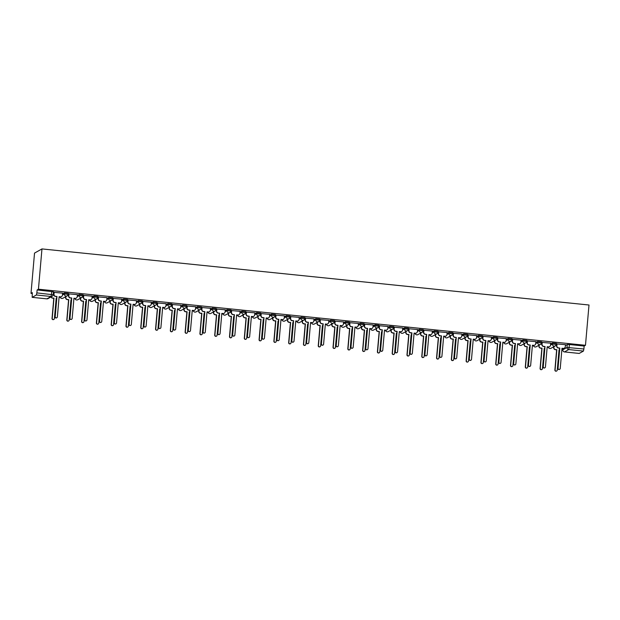 <?xml version="1.0" encoding="UTF-8"?>
<svg xmlns="http://www.w3.org/2000/svg" width="620" height="620" viewBox="0 0 620 620"><rect width="100%" height="100%" fill="white"/><g stroke="black" fill="none" stroke-linecap="round" stroke-linejoin="round"><path stroke-width="0.93" d="M68.208 293.33L64.418 292.942L64.325 293.996L68.115 294.384A1.93 1.899 -119.3 0 1 66.053 296.096A1.93 1.899 60.7 0 1 64.325 293.996L62.442 295.043M82.995 294.849L79.205 294.461L79.112 295.507L82.902 295.895A1.93 1.899 -119.3 0 1 80.84 297.615A1.93 1.899 60.7 0 1 79.112 295.507L77.237 296.562M97.79 296.368L93.992 295.972L93.899 297.026L97.697 297.414A1.93 1.899 -119.3 0 1 95.635 299.127A1.93 1.899 60.7 0 1 93.899 297.026L92.023 298.081M112.576 297.879L108.787 297.492L108.694 298.546L112.483 298.933A1.93 1.899 -119.3 0 1 110.422 300.646A1.93 1.899 60.7 0 1 108.694 298.546L106.811 299.592M119.303 302.994A1.93 1.899 60.7 0 0 122.109 304.296L126.317 301.932A1.93 1.93 0 0 0 127.294 300.421L127.387 299.375L123.574 299.01L123.481 300.057L127.27 300.444A1.93 1.899 -119.3 0 1 125.209 302.165A1.93 1.899 60.7 0 1 123.481 300.057L121.605 301.111M142.158 300.917L138.361 300.522L138.275 301.576L142.065 301.963A1.93 1.899 -119.3 0 1 140.004 303.676A1.93 1.899 60.7 0 1 138.275 301.576L136.392 302.63M156.945 302.428L153.156 302.041L153.062 303.095L156.852 303.482A1.93 1.899 -119.3 0 1 154.791 305.195A1.93 1.899 60.7 0 1 153.062 303.095L151.179 304.149M171.732 303.947L167.942 303.56L167.85 304.606L171.647 304.994A1.93 1.899 -119.3 0 1 169.578 306.714A1.93 1.899 60.7 0 1 167.85 304.606L165.974 305.66M186.527 305.466L182.73 305.071L182.644 306.125L186.434 306.512A1.93 1.899 -119.3 0 1 184.373 308.225A1.93 1.899 60.7 0 1 182.644 306.125L180.761 307.179M201.314 306.978L197.524 306.59L197.431 307.644L201.221 308.031A1.93 1.899 -119.3 0 1 199.16 309.744A1.93 1.899 60.7 0 1 197.431 307.644L195.556 308.698M216.109 308.497L212.311 308.109L212.218 309.155L216.016 309.543A1.93 1.899 -119.3 0 1 213.947 311.263A1.93 1.899 60.7 0 1 212.218 309.155L210.343 310.209M216.868 308.907L216.69 310.922A1.93 1.899 60.7 0 0 218.418 313.03L219.651 313.154L217.883 333.351A1.108 1.093 60.7 0 0 219.519 334.428A1.108 1.093 60.7 0 0 220.061 333.568L221.828 313.379L223.06 313.503A1.93 1.899 60.7 0 0 224.169 313.278L223.983 313.387A1.93 1.899 -119.3 0 1 222.867 313.612A1.93 1.899 60.7 0 0 225.641 314.913L229.85 312.55A1.93 1.93 0 0 0 230.826 311.038L230.919 309.985L227.106 309.62L227.013 310.674L230.803 311.062A1.93 1.899 -119.3 0 1 228.741 312.774A1.93 1.899 60.7 0 1 227.013 310.674L225.13 311.728M245.683 311.527L241.893 311.139L241.8 312.193L245.59 312.581A1.93 1.899 -119.3 0 1 243.528 314.294A1.93 1.899 60.7 0 1 241.8 312.193L239.924 313.247M260.478 313.046L256.68 312.658L256.587 313.704L260.385 314.1A1.93 1.899 -119.3 0 1 258.323 315.812A1.93 1.899 60.7 0 1 256.587 313.704L254.712 314.759M275.264 314.565L271.475 314.177L271.382 315.224L275.172 315.611A1.93 1.899 -119.3 0 1 273.11 317.324A1.93 1.899 60.7 0 1 271.382 315.224L269.499 316.278M290.051 316.076L286.262 315.688L286.169 316.743L289.966 317.13A1.93 1.899 -119.3 0 1 287.897 318.843A1.93 1.899 60.7 0 1 286.169 316.743L284.293 317.797M304.846 317.595L301.049 317.208L300.964 318.254L304.753 318.649A1.93 1.899 -119.3 0 1 302.692 320.362A1.93 1.899 60.7 0 1 300.964 318.254L299.08 319.308M319.633 319.114L315.844 318.726L315.751 319.773L319.54 320.16A1.93 1.899 -119.3 0 1 317.479 321.881A1.93 1.899 60.7 0 1 315.751 319.773L313.875 320.827M334.42 320.625L330.631 320.238L330.538 321.292L334.335 321.679A1.93 1.899 -119.3 0 1 332.266 323.392A1.93 1.899 60.7 0 1 330.538 321.292L328.662 322.346M349.215 322.144L345.425 321.757L345.332 322.803L349.122 323.198A1.93 1.899 -119.3 0 1 347.06 324.911A1.93 1.899 60.7 0 1 345.332 322.803L343.449 323.857M364.002 323.663L360.212 323.276L360.119 324.322L363.909 324.71A1.93 1.899 -119.3 0 1 361.847 326.43A1.93 1.899 60.7 0 1 360.119 324.322L358.244 325.376M378.797 325.175L374.999 324.787L374.906 325.841L378.704 326.228A1.93 1.899 -119.3 0 1 376.642 327.941A1.93 1.899 60.7 0 1 374.906 325.841L373.031 326.895M393.584 326.694L389.794 326.306L389.701 327.352L393.491 327.748A1.93 1.899 -119.3 0 1 391.429 329.46A1.93 1.899 60.7 0 1 389.701 327.352L387.818 328.406M408.371 328.213L404.581 327.825L404.488 328.871L408.278 329.259A1.93 1.899 -119.3 0 1 406.216 330.979A1.93 1.899 60.7 0 1 404.488 328.871L402.613 329.925M423.166 329.724L419.368 329.336L419.283 330.39L423.072 330.778A1.93 1.899 -119.3 0 1 421.011 332.49A1.93 1.899 60.7 0 1 419.283 330.39L417.4 331.444M437.953 331.243L434.163 330.855L434.07 331.901L437.86 332.297A1.93 1.899 -119.3 0 1 435.798 334.01A1.93 1.899 60.7 0 1 434.07 331.901L432.186 332.956M444.68 336.358A1.93 1.899 60.7 0 0 447.485 337.66L451.693 335.296A1.93 1.93 0 0 0 452.678 333.785L452.763 332.731L448.95 332.374L448.857 333.421L452.654 333.808A1.93 1.899 -119.3 0 1 450.585 335.529A1.93 1.899 60.7 0 1 448.857 333.421L446.981 334.474M467.534 334.273L463.737 333.885L463.651 334.94L467.441 335.327A1.93 1.899 -119.3 0 1 465.38 337.04A1.93 1.899 60.7 0 1 463.651 334.94L461.768 335.994M482.321 335.792L478.532 335.404L478.439 336.451L482.228 336.846A1.93 1.899 -119.3 0 1 480.167 338.559A1.93 1.899 60.7 0 1 478.439 336.451L476.563 337.505M497.116 337.311L493.318 336.923L493.225 337.97L497.023 338.357A1.93 1.899 -119.3 0 1 494.954 340.078A1.93 1.899 60.7 0 1 493.225 337.97L491.35 339.024M511.903 338.822L508.113 338.435L508.02 339.489L511.81 339.876A1.93 1.899 -119.3 0 1 509.749 341.589A1.93 1.899 60.7 0 1 508.02 339.489L506.137 340.543M526.69 340.341L522.9 339.954L522.807 341L526.597 341.395A1.93 1.899 -119.3 0 1 524.536 343.108A1.93 1.899 60.7 0 1 522.807 341L520.932 342.054M541.485 341.86L537.687 341.473L537.594 342.519L541.392 342.906A1.93 1.899 -119.3 0 1 539.33 344.627A1.93 1.899 60.7 0 1 537.594 342.519L535.719 343.573M556.272 343.372L552.482 342.984L552.389 344.038L556.179 344.425A1.93 1.899 -119.3 0 1 554.117 346.138A1.93 1.899 60.7 0 1 552.389 344.038L550.506 345.092M562.913 348.479L562.797 349.82L567.013 347.464L583.9 348.998L584.156 346.038L585.474 345.301L38.44 289.207L41.966 248.922L34.526 253.092L31 293.376L32.24 293.508M585.474 345.301L589 305.009L41.966 248.922M31 293.376L32.318 292.64L32.163 297.352L36.402 294.981L36.867 292.904L53.157 294.771A1.93 1.899 60.7 0 1 52.204 296.259A1.93 1.93 0 0 0 53.181 294.748L53.413 291.819M38.44 289.207L37.123 289.951L36.867 292.904M565.394 345.557L567.269 344.503L567.013 347.464A1.93 1.899 -119.3 0 0 568.741 349.564L564.525 351.928L579.227 353.431L583.436 351.075L568.741 349.564L569.462 344.534L567.269 344.503M583.9 348.998L583.436 351.075M565.463 344.697L556.837 343.914M550.676 343.178L542.05 342.403M535.889 341.667L527.256 340.884M521.095 340.147L512.469 339.365M506.308 338.629L497.674 337.853M491.513 337.117L482.887 336.335M476.726 335.598L468.1 334.815M461.939 334.079L453.305 333.304M447.144 332.568L438.518 331.785M432.357 331.049L423.731 330.266M417.57 329.53L408.936 328.755M402.775 328.019L394.149 327.236M387.988 326.5L379.355 325.717M373.201 324.981L364.568 324.206M358.406 323.469L349.781 322.687M343.62 321.951L334.986 321.168M328.825 320.431L320.199 319.656M314.038 318.92L305.412 318.137M299.251 317.401L290.617 316.619M284.456 315.882L275.83 315.107M269.669 314.371L261.043 313.588M254.882 312.852L246.249 312.069M240.087 311.333L231.462 310.558M225.3 309.814L216.667 309.039M210.506 308.303L201.88 307.52M195.719 306.784L187.093 306.001M180.931 305.265L172.298 304.49M166.137 303.754L157.511 302.971M151.35 302.235L142.724 301.452M136.563 300.716L127.929 299.94M121.768 299.204L113.142 298.422M106.981 297.685L98.348 296.903M92.194 296.166L83.56 295.391M77.399 294.655L68.773 293.872M62.612 293.136L53.979 292.353M62.535 293.996L64.418 292.942M77.322 295.515L79.205 294.461M92.117 297.026L93.992 295.972M106.904 298.546L108.787 297.492M121.698 300.065L123.574 299.01M136.485 301.576L138.361 300.522M151.272 303.095L153.156 302.041M166.067 304.614L167.942 303.56M180.854 306.125L182.73 305.071M195.641 307.644L197.524 306.59M210.436 309.163L212.311 308.109M225.223 310.674L227.106 309.62M240.017 312.193L241.893 311.139M254.804 313.712L256.68 312.658M269.591 315.224L271.475 314.177M284.386 316.743L286.262 315.688M299.173 318.262L301.049 317.208M313.96 319.773L315.844 318.726M328.755 321.292L330.631 320.238M343.542 322.811L345.425 321.757M358.329 324.322L360.212 323.276M373.124 325.841L374.999 324.787M387.911 327.36L389.794 326.306M402.706 328.871L404.581 327.825M417.493 330.39L419.368 329.336M432.279 331.909L434.163 330.855M447.074 333.421L448.95 332.374M461.861 334.94L463.737 333.885M476.648 336.459L478.532 335.404M491.443 337.978L493.318 336.923M506.23 339.489L508.113 338.435M521.025 341.008L522.9 339.954M535.812 342.527L537.687 341.473M550.599 344.038L552.482 342.984M556.675 345.728L555.621 345.619M37.123 289.951L53.436 291.788M584.156 346.038L569.462 344.534M541.888 344.209L540.834 344.1M527.101 342.69L526.039 342.581M512.306 341.178L511.252 341.07M497.519 339.659L496.465 339.551M482.732 338.14L481.67 338.032M467.937 336.629L466.883 336.521M453.15 335.11L452.096 335.002M438.363 333.591L437.302 333.483M423.568 332.08L422.514 331.971M408.782 330.561L407.72 330.452M393.987 329.042L392.933 328.933M379.2 327.531L378.146 327.422M364.413 326.012L363.351 325.903M349.618 324.493L348.564 324.384M334.831 322.981L333.777 322.873M320.044 321.462L318.982 321.354M305.249 319.943L304.195 319.835M290.462 318.432L289.401 318.324M275.668 316.913L274.613 316.804M260.88 315.394L259.827 315.286M246.094 313.883L245.032 313.774M231.299 312.364L230.245 312.255M216.512 310.845L215.458 310.736M201.725 309.334L200.663 309.225M186.93 307.815L185.876 307.706M172.143 306.296L171.089 306.187M157.356 304.784L156.294 304.676M142.561 303.265L141.507 303.157M127.774 301.746L126.713 301.638M112.98 300.235L111.925 300.127M98.193 298.716L97.139 298.608M83.406 297.197L82.344 297.089M68.611 295.686L67.557 295.577M53.824 294.167L53.235 294.105M557.031 343.79L556.853 345.805A1.93 1.899 60.7 0 0 558.581 347.905L559.62 348.146L558.388 348.014A1.93 1.899 -119.3 0 1 556.659 345.913L556.837 343.875M559.814 348.037L558.054 368.226A1.108 1.093 60.7 0 0 559.682 369.303A1.108 1.093 60.7 0 0 560.232 368.451L561.999 348.254L563.231 348.386A1.93 1.899 60.7 0 0 564.339 348.153L564.146 348.262A1.93 1.899 -119.3 0 1 563.038 348.494L561.984 348.386M559.682 369.303L559.488 369.412A1.108 1.093 -119.3 0 1 557.861 368.334L559.62 348.146M564.339 348.153A1.93 1.899 60.7 0 0 565.293 346.665L565.471 344.65M559.449 350.099L559.007 350.052M553.954 346.627L553.877 347.471A1.93 1.899 60.7 0 0 555.605 349.579L556.837 349.703L555.071 369.892A1.108 1.093 60.7 0 0 556.706 370.969A1.108 1.093 60.7 0 0 557.256 370.117L559.023 349.928L559.465 349.974M561.898 349.37A1.93 1.899 60.7 0 0 562.309 348.417M556.706 370.969L556.512 371.078A1.108 1.093 -119.3 0 1 554.885 370.001L556.644 349.812L555.412 349.688A1.93 1.899 -119.3 0 1 553.683 347.58L553.877 347.471M553.761 346.735L553.683 347.58M542.244 342.271L542.066 344.286A1.93 1.899 60.7 0 0 543.794 346.394L545.027 346.518L543.601 346.503A1.93 1.899 -119.3 0 1 541.872 344.394L542.05 342.356M545.027 346.518L543.26 366.707A1.108 1.093 60.7 0 0 544.895 367.792A1.108 1.093 60.7 0 0 545.437 366.931L547.204 346.743L548.437 346.867A1.93 1.899 60.7 0 0 549.553 346.642L549.359 346.751A1.93 1.899 -119.3 0 1 548.25 346.975L547.197 346.867M544.895 367.792L544.701 367.9A1.108 1.093 -119.3 0 1 543.066 366.815L544.833 346.627M549.553 346.642A1.93 1.899 60.7 0 0 550.506 345.154L550.676 343.139M527.45 340.752L527.279 342.767A1.93 1.899 60.7 0 0 529.007 344.875L530.24 344.999L528.814 344.983A1.93 1.899 -119.3 0 1 527.085 342.876L527.264 340.837M530.24 344.999L528.472 365.196A1.108 1.093 60.7 0 0 530.1 366.273A1.108 1.093 60.7 0 0 530.65 365.42L532.417 345.224L533.65 345.348A1.93 1.899 60.7 0 0 534.758 345.123L534.564 345.231A1.93 1.899 -119.3 0 1 533.456 345.456L532.409 345.348M530.1 366.273L529.906 366.381A1.108 1.093 -119.3 0 1 528.279 365.304L530.046 345.108M534.758 345.123A1.93 1.899 60.7 0 0 535.711 343.635L535.889 341.62M512.663 339.241L512.484 341.256A1.93 1.899 60.7 0 0 514.212 343.356L515.251 343.596L514.019 343.464A1.93 1.899 -119.3 0 1 512.29 341.364L512.469 339.326M515.445 343.488L513.678 363.676A1.108 1.093 60.7 0 0 515.313 364.754A1.108 1.093 60.7 0 0 515.863 363.901L517.63 343.705L518.863 343.837A1.93 1.899 60.7 0 0 519.971 343.604L519.777 343.713A1.93 1.899 -119.3 0 1 518.669 343.945L517.615 343.837M515.313 364.754L515.119 364.862A1.108 1.093 -119.3 0 1 513.484 363.785L515.251 343.596M519.971 343.604A1.93 1.899 60.7 0 0 520.924 342.116L521.102 340.101M544.662 348.579L544.221 348.533M539.168 345.108L539.09 345.952A1.93 1.899 60.7 0 0 540.818 348.06L542.05 348.184L540.284 368.381A1.108 1.093 60.7 0 0 541.919 369.458A1.108 1.093 60.7 0 0 542.461 368.606L544.228 348.409L544.67 348.456M547.111 347.851A1.93 1.899 60.7 0 0 547.522 346.898M541.919 369.458L541.725 369.567A1.108 1.093 -119.3 0 1 540.09 368.489L541.857 348.293L540.625 348.169A1.93 1.899 -119.3 0 1 538.896 346.061L539.09 345.952M538.974 345.216L538.896 346.061M529.875 347.068L529.433 347.022M524.373 343.589L524.303 344.441A1.93 1.899 60.7 0 0 526.031 346.541L527.264 346.665L525.496 366.862A1.108 1.093 60.7 0 0 527.124 367.939A1.108 1.093 60.7 0 0 527.674 367.087L529.441 346.89L529.883 346.937M532.324 346.34A1.93 1.899 60.7 0 0 532.727 345.387M527.124 367.939L526.93 368.048A1.108 1.093 -119.3 0 1 525.303 366.97L527.07 346.774L525.837 346.65A1.93 1.899 -119.3 0 1 524.109 344.55L524.303 344.441M524.179 343.697L524.109 344.55M515.081 345.549L514.639 345.503M509.586 342.077L509.508 342.922A1.93 1.899 60.7 0 0 511.236 345.03L512.469 345.154L510.702 365.343A1.108 1.093 60.7 0 0 512.337 366.42A1.108 1.093 60.7 0 0 512.887 365.567L514.654 345.379L515.096 345.425M517.529 344.821A1.93 1.899 60.7 0 0 517.94 343.868M512.337 366.42L512.143 366.529A1.108 1.093 -119.3 0 1 510.508 365.451L512.275 345.262L511.043 345.138A1.93 1.899 -119.3 0 1 509.314 343.031L509.508 342.922M509.392 342.186L509.314 343.031M497.875 337.722L497.697 339.737A1.93 1.899 60.7 0 0 499.425 341.845L500.658 341.969L499.232 341.953A1.93 1.899 -119.3 0 1 497.504 339.845L497.682 337.807M500.658 341.969L498.891 362.158A1.108 1.093 60.7 0 0 500.526 363.243A1.108 1.093 60.7 0 0 501.068 362.382L502.836 342.194L504.068 342.317A1.93 1.899 60.7 0 0 505.176 342.093L504.99 342.194A1.93 1.899 -119.3 0 1 503.874 342.426L502.828 342.317M500.526 363.243L500.332 363.351A1.108 1.093 -119.3 0 1 498.697 362.266L500.464 342.077M505.176 342.093A1.93 1.899 60.7 0 0 506.137 340.605L506.308 338.59M483.081 336.203L482.903 338.218A1.93 1.899 60.7 0 0 484.639 340.326L485.871 340.45L484.445 340.434A1.93 1.899 -119.3 0 1 482.716 338.326L482.895 336.288M485.871 340.45L484.104 360.646A1.108 1.093 60.7 0 0 485.731 361.724A1.108 1.093 60.7 0 0 486.282 360.871L488.049 340.675L489.281 340.798A1.93 1.899 60.7 0 0 490.389 340.574L490.195 340.682A1.93 1.899 -119.3 0 1 489.087 340.907L488.041 340.798M485.731 361.724L485.538 361.832A1.108 1.093 -119.3 0 1 483.91 360.755L485.677 340.558M490.389 340.574A1.93 1.899 60.7 0 0 491.342 339.086L491.521 337.071M500.293 344.03L499.852 343.984M494.791 340.558L494.721 341.403A1.93 1.899 60.7 0 0 496.45 343.511L497.682 343.635L495.915 363.832A1.108 1.093 60.7 0 0 497.55 364.909A1.108 1.093 60.7 0 0 498.093 364.056L499.86 343.86L500.301 343.906M502.743 343.302A1.93 1.899 60.7 0 0 503.146 342.349M497.55 364.909L497.356 365.017A1.108 1.093 -119.3 0 1 495.721 363.94L497.488 343.744L496.256 343.62A1.93 1.899 -119.3 0 1 494.528 341.512L494.721 341.403M494.597 340.667L494.528 341.512M485.507 342.519L485.065 342.472M480.004 339.039L479.927 339.892A1.93 1.899 60.7 0 0 481.663 341.992L482.895 342.116L481.128 362.312A1.108 1.093 60.7 0 0 482.755 363.39A1.108 1.093 60.7 0 0 483.305 362.537L485.072 342.341L485.514 342.387M487.948 341.791A1.93 1.899 60.7 0 0 488.358 340.837M482.755 363.39L482.561 363.498A1.108 1.093 -119.3 0 1 480.934 362.421L482.701 342.224L481.469 342.101A1.93 1.899 -119.3 0 1 479.74 340L479.927 339.892M479.81 339.148L479.74 340M468.294 334.692L468.115 336.707A1.93 1.899 60.7 0 0 469.844 338.807L470.882 339.047L469.65 338.915A1.93 1.899 -119.3 0 1 467.922 336.815L468.1 334.777M471.076 338.938L469.309 359.127A1.108 1.093 60.7 0 0 470.944 360.204A1.108 1.093 60.7 0 0 471.495 359.352L473.262 339.156L474.494 339.287A1.93 1.899 60.7 0 0 475.602 339.055L475.408 339.163A1.93 1.899 -119.3 0 1 474.3 339.396L473.246 339.287M470.944 360.204L470.75 360.313A1.108 1.093 -119.3 0 1 469.115 359.236L470.882 339.047M475.602 339.055A1.93 1.899 60.7 0 0 476.555 337.567L476.733 335.552M453.499 333.173L453.329 335.188A1.93 1.899 60.7 0 0 455.057 337.296L456.289 337.42L454.863 337.404A1.93 1.899 -119.3 0 1 453.135 335.296L453.313 333.258M456.289 337.42L454.522 357.608A1.108 1.093 60.7 0 0 456.157 358.693A1.108 1.093 60.7 0 0 456.7 357.833L458.467 337.644L459.699 337.768A1.93 1.899 60.7 0 0 460.807 337.536L460.614 337.644A1.93 1.899 -119.3 0 1 459.505 337.877L458.459 337.768M456.157 358.693L455.964 358.802A1.108 1.093 -119.3 0 1 454.328 357.717L456.095 337.528M460.807 337.536A1.93 1.899 60.7 0 0 461.761 336.055L461.939 334.041M438.712 331.654L438.534 333.669A1.93 1.899 60.7 0 0 440.262 335.776L441.502 335.901L440.076 335.885A1.93 1.899 -119.3 0 1 438.34 333.777L438.518 331.739M441.502 335.901L439.735 356.097A1.108 1.093 60.7 0 0 441.363 357.174A1.108 1.093 60.7 0 0 441.913 356.322L443.68 336.125L444.912 336.249A1.93 1.899 60.7 0 0 446.02 336.024L445.827 336.133A1.93 1.899 -119.3 0 1 444.718 336.358L443.664 336.249M441.363 357.174L441.169 357.283A1.108 1.093 -119.3 0 1 439.541 356.206L441.308 336.009M446.02 336.024A1.93 1.899 60.7 0 0 446.974 334.537L447.152 332.522M423.925 330.142L423.747 332.157A1.93 1.899 60.7 0 0 425.475 334.257L426.707 334.389L425.281 334.366A1.93 1.899 -119.3 0 1 423.553 332.266L423.731 330.228M426.707 334.389L424.94 354.578A1.108 1.093 60.7 0 0 426.575 355.655A1.108 1.093 60.7 0 0 427.126 354.803L428.893 334.606L430.125 334.738A1.93 1.899 60.7 0 0 431.233 334.506L431.039 334.614A1.93 1.899 -119.3 0 1 429.931 334.846L428.877 334.738M426.575 355.655L426.382 355.764A1.108 1.093 -119.3 0 1 424.746 354.687L426.514 334.498M431.233 334.506A1.93 1.899 60.7 0 0 432.186 333.017L432.357 331.003M409.13 328.623L408.96 330.638A1.93 1.899 60.7 0 0 410.688 332.746L411.92 332.87L410.494 332.855A1.93 1.899 -119.3 0 1 408.766 330.747L408.944 328.709M411.92 332.87L410.153 353.059A1.108 1.093 60.7 0 0 411.781 354.136A1.108 1.093 60.7 0 0 412.331 353.284L414.098 333.095L415.33 333.219A1.93 1.899 60.7 0 0 416.439 332.987L416.245 333.095A1.93 1.899 -119.3 0 1 415.137 333.328L414.09 333.219M411.781 354.136L411.587 354.245A1.108 1.093 -119.3 0 1 409.96 353.168L411.726 332.979M416.439 332.987A1.93 1.899 60.7 0 0 417.392 331.506L417.57 329.491M394.343 327.104L394.165 329.119A1.93 1.899 60.7 0 0 395.893 331.227L397.125 331.351L395.7 331.336A1.93 1.899 -119.3 0 1 393.971 329.228L394.149 327.19M397.125 331.351L395.358 351.548A1.108 1.093 60.7 0 0 396.994 352.625A1.108 1.093 60.7 0 0 397.544 351.772L399.311 331.576L400.543 331.7A1.93 1.899 60.7 0 0 401.651 331.475L401.458 331.584A1.93 1.899 -119.3 0 1 400.35 331.808L399.296 331.7M396.994 352.625L396.8 352.733A1.108 1.093 -119.3 0 1 395.165 351.656L396.932 331.46M401.651 331.475A1.93 1.899 60.7 0 0 402.605 329.987L402.783 327.972M379.556 325.593L379.378 327.608A1.93 1.899 60.7 0 0 381.106 329.708L382.145 329.941L380.913 329.817A1.93 1.899 -119.3 0 1 379.184 327.716L379.363 325.678M382.339 329.832L380.572 350.029A1.108 1.093 60.7 0 0 382.207 351.106A1.108 1.093 60.7 0 0 382.749 350.254L384.516 330.057L385.749 330.189A1.93 1.899 60.7 0 0 386.865 329.956L386.671 330.065A1.93 1.899 -119.3 0 1 385.555 330.297L384.509 330.189M382.207 351.106L382.013 351.215A1.108 1.093 -119.3 0 1 380.378 350.137L382.145 329.941M386.865 329.956A1.93 1.899 60.7 0 0 387.818 328.468L387.988 326.453M364.762 324.074L364.591 326.089A1.93 1.899 60.7 0 0 366.319 328.197L367.358 328.429L366.126 328.298A1.93 1.899 -119.3 0 1 364.397 326.197L364.576 324.159M367.551 328.321L365.785 348.51A1.108 1.093 60.7 0 0 367.412 349.587A1.108 1.093 60.7 0 0 367.962 348.735L369.729 328.546L370.962 328.67A1.93 1.899 60.7 0 0 372.07 328.437L371.876 328.546A1.93 1.899 -119.3 0 1 370.768 328.778L369.721 328.67M367.412 349.587L367.218 349.696A1.108 1.093 -119.3 0 1 365.591 348.618L367.358 328.429M372.07 328.437A1.93 1.899 60.7 0 0 373.023 326.957L373.201 324.942M470.712 341L470.27 340.954M465.217 337.528L465.139 338.373A1.93 1.899 60.7 0 0 466.868 340.473L468.1 340.605L466.333 360.794A1.108 1.093 60.7 0 0 467.968 361.871A1.108 1.093 60.7 0 0 468.518 361.018L470.286 340.829L470.727 340.868M473.161 340.272A1.93 1.899 60.7 0 0 473.571 339.318M467.968 361.871L467.775 361.979A1.108 1.093 -119.3 0 1 466.139 360.902L467.906 340.713L466.674 340.582A1.93 1.899 -119.3 0 1 464.946 338.481L465.139 338.373M465.023 337.637L464.946 338.481M455.925 339.481L455.483 339.435M450.422 336.009L450.353 336.854A1.93 1.899 60.7 0 0 452.081 338.962L453.313 339.086L451.546 359.282A1.108 1.093 60.7 0 0 453.174 360.36A1.108 1.093 60.7 0 0 453.724 359.507L455.491 339.31L455.933 339.357M458.374 338.753A1.93 1.899 60.7 0 0 458.777 337.799M453.174 360.36L452.988 360.468A1.108 1.093 -119.3 0 1 451.352 359.391L453.119 339.194L451.887 339.07A1.93 1.899 -119.3 0 1 450.159 336.962L450.353 336.854M450.229 336.118L450.159 336.962M441.13 337.97L440.688 337.923M435.635 334.49L435.558 335.342A1.93 1.899 60.7 0 0 437.286 337.443L438.526 337.567L436.759 357.763A1.108 1.093 60.7 0 0 438.387 358.841A1.108 1.093 60.7 0 0 438.937 357.988L440.704 337.792L441.146 337.838M443.579 337.241A1.93 1.899 60.7 0 0 443.99 336.288M438.387 358.841L438.193 358.949A1.108 1.093 -119.3 0 1 436.565 357.872L438.332 337.675L437.1 337.551A1.93 1.899 -119.3 0 1 435.364 335.451L435.558 335.342M435.442 334.599L435.364 335.451M426.343 336.451L425.901 336.404M420.848 332.979L420.771 333.824A1.93 1.899 60.7 0 0 422.499 335.924L423.731 336.055L421.964 356.244A1.108 1.093 60.7 0 0 423.6 357.322A1.108 1.093 60.7 0 0 424.15 356.469L425.917 336.28L426.358 336.319M428.792 335.722A1.93 1.899 60.7 0 0 429.203 334.769M423.6 357.322L423.406 357.43A1.108 1.093 -119.3 0 1 421.771 356.353L423.538 336.164L422.305 336.032A1.93 1.899 -119.3 0 1 420.577 333.932L420.771 333.824M420.654 333.087L420.577 333.932M411.556 334.932L411.114 334.885M406.054 331.46L405.984 332.304A1.93 1.899 60.7 0 0 407.712 334.413L408.944 334.537L407.177 354.733A1.108 1.093 60.7 0 0 408.805 355.81A1.108 1.093 60.7 0 0 409.355 354.95L411.122 334.761L411.564 334.808M414.005 334.203A1.93 1.899 60.7 0 0 414.408 333.25M408.805 355.81L408.611 355.919A1.108 1.093 -119.3 0 1 406.983 354.841L408.75 334.645L407.518 334.521A1.93 1.899 -119.3 0 1 405.79 332.413L405.984 332.304M405.86 331.568L405.79 332.413M396.761 333.421L396.32 333.374M391.267 329.941L391.189 330.793A1.93 1.899 60.7 0 0 392.917 332.894L394.149 333.017L392.382 353.214A1.108 1.093 60.7 0 0 394.018 354.291A1.108 1.093 60.7 0 0 394.568 353.439L396.335 333.242L396.777 333.289M399.21 332.692A1.93 1.899 60.7 0 0 399.621 331.739M394.018 354.291L393.824 354.4A1.108 1.093 -119.3 0 1 392.189 353.322L393.956 333.126L392.724 333.002A1.93 1.899 -119.3 0 1 390.995 330.902L391.189 330.793M391.073 330.049L390.995 330.902M381.974 331.901L381.533 331.855M376.472 328.429L376.402 329.274A1.93 1.899 60.7 0 0 378.13 331.375L379.363 331.506L377.596 351.695A1.108 1.093 60.7 0 0 379.231 352.772A1.108 1.093 60.7 0 0 379.773 351.92L381.54 331.731L381.982 331.77M384.423 331.173A1.93 1.899 60.7 0 0 384.834 330.22M379.231 352.772L379.037 352.881A1.108 1.093 -119.3 0 1 377.402 351.803L379.169 331.615L377.937 331.483A1.93 1.899 -119.3 0 1 376.208 329.383L376.402 329.274M376.278 328.538L376.208 329.383M367.187 330.382L366.746 330.336M361.685 326.911L361.615 327.755A1.93 1.899 60.7 0 0 363.343 329.863L364.576 329.987L362.808 350.184A1.108 1.093 60.7 0 0 364.436 351.261A1.108 1.093 60.7 0 0 364.986 350.401L366.753 330.212L367.195 330.259M369.629 329.654A1.93 1.899 60.7 0 0 370.039 328.701M364.436 351.261L364.242 351.37A1.108 1.093 -119.3 0 1 362.615 350.292L364.382 330.096L363.149 329.972A1.93 1.899 -119.3 0 1 361.421 327.864L361.615 327.755M361.491 327.019L361.421 327.864M349.974 322.555L349.796 324.57A1.93 1.899 60.7 0 0 351.524 326.678L352.757 326.802L351.331 326.787A1.93 1.899 -119.3 0 1 349.603 324.678L349.781 322.64M352.757 326.802L350.99 346.999A1.108 1.093 60.7 0 0 352.625 348.076A1.108 1.093 60.7 0 0 353.175 347.223L354.942 327.027L356.175 327.151A1.93 1.899 60.7 0 0 357.283 326.926L357.089 327.035A1.93 1.899 -119.3 0 1 355.981 327.259L354.927 327.151M352.625 348.076L352.431 348.184A1.108 1.093 -119.3 0 1 350.796 347.107L352.563 326.911M357.283 326.926A1.93 1.899 60.7 0 0 358.236 325.438L358.414 323.423M335.188 321.044L335.009 323.059A1.93 1.899 60.7 0 0 336.738 325.159L337.97 325.283L336.544 325.267A1.93 1.899 -119.3 0 1 334.815 323.167L334.994 321.129M337.97 325.283L336.203 345.479A1.108 1.093 60.7 0 0 337.838 346.557A1.108 1.093 60.7 0 0 338.381 345.704L340.147 325.508L341.38 325.639A1.93 1.899 60.7 0 0 342.488 325.407L342.294 325.515A1.93 1.899 -119.3 0 1 341.186 325.748L340.14 325.639M337.838 346.557L337.644 346.665A1.108 1.093 -119.3 0 1 336.009 345.588L337.776 325.392M342.488 325.407A1.93 1.899 60.7 0 0 343.449 323.919L343.62 321.904M320.393 319.525L320.214 321.54A1.93 1.899 60.7 0 0 321.951 323.64L322.989 323.88L321.757 323.749A1.93 1.899 -119.3 0 1 320.021 321.648L320.199 319.61M323.183 323.772L321.416 343.961A1.108 1.093 60.7 0 0 323.043 345.038A1.108 1.093 60.7 0 0 323.594 344.185L325.361 323.997L326.593 324.121A1.93 1.899 60.7 0 0 327.701 323.888L327.507 323.997A1.93 1.899 -119.3 0 1 326.399 324.229L325.345 324.121M323.043 345.038L322.849 345.146A1.108 1.093 -119.3 0 1 321.222 344.069L322.989 323.88M327.701 323.888A1.93 1.899 60.7 0 0 328.654 322.408L328.833 320.393M305.606 318.006L305.428 320.021A1.93 1.899 60.7 0 0 307.156 322.129L308.388 322.253L306.962 322.237A1.93 1.899 -119.3 0 1 305.234 320.129L305.412 318.091M308.388 322.253L306.621 342.449A1.108 1.093 60.7 0 0 308.256 343.526A1.108 1.093 60.7 0 0 308.806 342.674L310.574 322.478L311.806 322.601A1.93 1.899 60.7 0 0 312.914 322.377L312.72 322.485A1.93 1.899 -119.3 0 1 311.612 322.71L310.558 322.601M308.256 343.526L308.062 343.635A1.108 1.093 -119.3 0 1 306.427 342.558L308.194 322.361M312.914 322.377A1.93 1.899 60.7 0 0 313.867 320.889L314.046 318.874M290.811 316.495L290.64 318.51A1.93 1.899 60.7 0 0 292.369 320.61L293.601 320.734L292.175 320.718A1.93 1.899 -119.3 0 1 290.447 318.618L290.625 316.58M293.601 320.734L291.834 340.93A1.108 1.093 60.7 0 0 293.462 342.007A1.108 1.093 60.7 0 0 294.012 341.155L295.779 320.959L297.011 321.09A1.93 1.899 60.7 0 0 298.119 320.858L297.925 320.966A1.93 1.899 -119.3 0 1 296.817 321.199L295.771 321.09M293.462 342.007L293.268 342.116A1.108 1.093 -119.3 0 1 291.64 341.039L293.407 320.842M298.119 320.858A1.93 1.899 60.7 0 0 299.072 319.37L299.251 317.355M276.024 314.976L275.846 316.99A1.93 1.899 60.7 0 0 277.574 319.091L278.613 319.331L277.38 319.199A1.93 1.899 -119.3 0 1 275.652 317.099L275.83 315.061M278.806 319.222L277.047 339.411A1.108 1.093 60.7 0 0 278.675 340.488A1.108 1.093 60.7 0 0 279.225 339.636L280.992 319.447L282.224 319.571A1.93 1.899 60.7 0 0 283.332 319.339L283.138 319.447A1.93 1.899 -119.3 0 1 282.03 319.68L280.976 319.571M278.675 340.488L278.481 340.597A1.108 1.093 -119.3 0 1 276.853 339.52L278.613 319.331M283.332 319.339A1.93 1.899 60.7 0 0 284.286 317.858L284.464 315.844M261.237 313.457L261.059 315.471A1.93 1.899 60.7 0 0 262.787 317.579L264.019 317.704L262.593 317.688A1.93 1.899 -119.3 0 1 260.865 315.58L261.043 313.542M264.019 317.704L262.252 337.9A1.108 1.093 60.7 0 0 263.887 338.977A1.108 1.093 60.7 0 0 264.43 338.117L266.197 317.928L267.429 318.052A1.93 1.899 60.7 0 0 268.545 317.828L268.351 317.936A1.93 1.899 -119.3 0 1 267.243 318.161L266.189 318.052M263.887 338.977L263.694 339.086A1.108 1.093 -119.3 0 1 262.058 338.009L263.826 317.812M268.545 317.828A1.93 1.899 60.7 0 0 269.499 316.339L269.669 314.325M246.442 311.945L246.272 313.96A1.93 1.899 60.7 0 0 248 316.06L249.232 316.185L247.806 316.169A1.93 1.899 -119.3 0 1 246.078 314.069L246.256 312.031M249.232 316.185L247.465 336.381A1.108 1.093 60.7 0 0 249.093 337.458A1.108 1.093 60.7 0 0 249.643 336.606L251.41 316.409L252.642 316.541A1.93 1.899 60.7 0 0 253.751 316.308L253.557 316.417A1.93 1.899 -119.3 0 1 252.449 316.649L251.402 316.541M249.093 337.458L248.899 337.567A1.108 1.093 -119.3 0 1 247.272 336.49L249.038 316.293M253.751 316.308A1.93 1.899 60.7 0 0 254.704 314.821L254.882 312.805M231.655 310.426L231.477 312.441A1.93 1.899 60.7 0 0 233.205 314.542L234.244 314.782L233.012 314.65A1.93 1.899 -119.3 0 1 231.283 312.55L231.462 310.512M234.438 314.673L232.671 334.862A1.108 1.093 60.7 0 0 234.306 335.939A1.108 1.093 60.7 0 0 234.856 335.087L236.623 314.898L237.855 315.022A1.93 1.899 60.7 0 0 238.963 314.79L238.77 314.898A1.93 1.899 -119.3 0 1 237.662 315.131L236.608 315.022M234.306 335.939L234.112 336.048A1.108 1.093 -119.3 0 1 232.477 334.971L234.244 314.782M238.963 314.79A1.93 1.899 60.7 0 0 239.917 313.309L240.095 311.294M219.651 313.154L218.225 313.139A1.93 1.899 -119.3 0 1 216.496 311.031L216.674 308.993M223.06 313.503L221.821 313.503M219.519 334.428L219.325 334.537A1.108 1.093 -119.3 0 1 217.69 333.459L219.457 313.263M224.169 313.278A1.93 1.899 60.7 0 0 225.13 311.79L225.3 309.775M202.074 307.396L201.895 309.411A1.93 1.899 60.7 0 0 203.631 311.511L204.863 311.635L203.438 311.62A1.93 1.899 -119.3 0 1 201.709 309.519L201.888 307.481M204.863 311.635L203.097 331.832A1.108 1.093 60.7 0 0 204.724 332.909A1.108 1.093 60.7 0 0 205.274 332.056L207.041 311.86L208.274 311.992A1.93 1.899 60.7 0 0 209.382 311.759L209.188 311.868A1.93 1.899 -119.3 0 1 208.08 312.1L207.034 311.992M204.724 332.909L204.53 333.017A1.108 1.093 -119.3 0 1 202.903 331.94L204.67 311.744M209.382 311.759A1.93 1.899 60.7 0 0 210.335 310.271L210.513 308.256M187.286 305.877L187.108 307.892A1.93 1.899 60.7 0 0 188.837 309.992L190.069 310.124L188.643 310.101A1.93 1.899 -119.3 0 1 186.915 308.001L187.093 305.962M190.069 310.124L188.302 330.313A1.108 1.093 60.7 0 0 189.937 331.39A1.108 1.093 60.7 0 0 190.487 330.538L192.254 310.349L193.487 310.473A1.93 1.899 60.7 0 0 194.595 310.24L194.401 310.349A1.93 1.899 -119.3 0 1 193.293 310.581L192.239 310.473M189.937 331.39L189.743 331.499A1.108 1.093 -119.3 0 1 188.108 330.421L189.875 310.233M194.595 310.24A1.93 1.899 60.7 0 0 195.548 308.76L195.726 306.745M172.492 304.358L172.321 306.373A1.93 1.899 60.7 0 0 174.05 308.481L175.282 308.605L173.856 308.589A1.93 1.899 -119.3 0 1 172.127 306.481L172.306 304.443M175.282 308.605L173.515 328.801A1.108 1.093 60.7 0 0 175.15 329.879A1.108 1.093 60.7 0 0 175.692 329.019L177.459 308.83L178.692 308.954A1.93 1.899 60.7 0 0 179.8 308.729L179.606 308.838A1.93 1.899 -119.3 0 1 178.498 309.062L177.452 308.954M175.15 329.879L174.956 329.987A1.108 1.093 -119.3 0 1 173.321 328.91L175.088 308.714M179.8 308.729A1.93 1.899 60.7 0 0 180.753 307.241L180.931 305.226M157.705 302.847L157.526 304.862A1.93 1.899 60.7 0 0 159.255 306.962L160.495 307.086L159.069 307.071A1.93 1.899 -119.3 0 1 157.333 304.97L157.511 302.932M160.495 307.086L158.728 327.283A1.108 1.093 60.7 0 0 160.355 328.36A1.108 1.093 60.7 0 0 160.906 327.507L162.673 307.311L163.905 307.442A1.93 1.899 60.7 0 0 165.013 307.21L164.819 307.319A1.93 1.899 -119.3 0 1 163.711 307.551L162.657 307.442M160.355 328.36L160.161 328.468A1.108 1.093 -119.3 0 1 158.534 327.391L160.301 307.195M165.013 307.21A1.93 1.899 60.7 0 0 165.966 305.722L166.144 303.707M142.918 301.328L142.74 303.343A1.93 1.899 60.7 0 0 144.468 305.443L145.7 305.575L144.274 305.551A1.93 1.899 -119.3 0 1 142.546 303.451L142.724 301.413M145.7 305.575L143.933 325.763A1.108 1.093 60.7 0 0 145.568 326.841A1.108 1.093 60.7 0 0 146.119 325.988L147.886 305.8L149.118 305.923A1.93 1.899 60.7 0 0 150.226 305.691L150.032 305.8A1.93 1.899 -119.3 0 1 148.924 306.032L147.87 305.923M145.568 326.841L145.375 326.949A1.108 1.093 -119.3 0 1 143.739 325.872L145.506 305.683M150.226 305.691A1.93 1.899 60.7 0 0 151.179 304.211L151.35 302.196M352.392 328.871L351.951 328.825M346.898 325.392L346.82 326.244A1.93 1.899 60.7 0 0 348.548 328.344L349.781 328.468L348.014 348.665A1.108 1.093 60.7 0 0 349.649 349.742A1.108 1.093 60.7 0 0 350.199 348.889L351.966 328.693L352.408 328.74M354.841 328.143A1.93 1.899 60.7 0 0 355.252 327.19M349.649 349.742L349.455 349.851A1.108 1.093 -119.3 0 1 347.82 348.773L349.587 328.577L348.355 328.453A1.93 1.899 -119.3 0 1 346.627 326.353L346.82 326.244M346.704 325.5L346.627 326.353M337.606 327.352L337.164 327.306M332.103 323.88L332.033 324.725A1.93 1.899 60.7 0 0 333.762 326.825L334.994 326.957L333.227 347.146A1.108 1.093 60.7 0 0 334.862 348.223A1.108 1.093 60.7 0 0 335.404 347.371L337.172 327.182L337.613 327.221M340.054 326.624A1.93 1.899 60.7 0 0 340.458 325.671M334.862 348.223L334.668 348.332A1.108 1.093 -119.3 0 1 333.033 347.254L334.8 327.065L333.568 326.934A1.93 1.899 -119.3 0 1 331.839 324.834L332.033 324.725M331.909 323.989L331.839 324.834M322.819 325.833L322.369 325.787M317.316 322.361L317.238 323.206A1.93 1.899 60.7 0 0 318.974 325.314L320.207 325.438L318.44 345.635A1.108 1.093 60.7 0 0 320.067 346.712A1.108 1.093 60.7 0 0 320.618 345.851L322.385 325.663L322.826 325.709M325.26 325.105A1.93 1.899 60.7 0 0 325.671 324.151M320.067 346.712L319.874 346.82A1.108 1.093 -119.3 0 1 318.246 345.743L320.013 325.547L318.781 325.423A1.93 1.899 -119.3 0 1 317.045 323.315L317.238 323.206M317.122 322.47L317.045 323.315M308.024 324.314L307.582 324.276M302.529 320.842L302.452 321.695A1.93 1.899 60.7 0 0 304.18 323.795L305.412 323.919L303.645 344.115A1.108 1.093 60.7 0 0 305.28 345.193A1.108 1.093 60.7 0 0 305.831 344.34L307.597 324.144L308.039 324.19M310.473 323.594A1.93 1.899 60.7 0 0 310.884 322.64M305.28 345.193L305.087 345.301A1.108 1.093 -119.3 0 1 303.451 344.224L305.218 324.028L303.986 323.904A1.93 1.899 -119.3 0 1 302.258 321.803L302.452 321.695M302.335 320.951L302.258 321.803M293.237 322.803L292.795 322.757M287.734 319.331L287.665 320.176A1.93 1.899 60.7 0 0 289.393 322.276L290.625 322.408L288.858 342.596A1.108 1.093 60.7 0 0 290.486 343.674A1.108 1.093 60.7 0 0 291.036 342.821L292.803 322.632L293.245 322.671M295.686 322.075A1.93 1.899 60.7 0 0 296.089 321.121M290.486 343.674L290.292 343.782A1.108 1.093 -119.3 0 1 288.664 342.705L290.431 322.516L289.199 322.385A1.93 1.899 -119.3 0 1 287.471 320.284L287.665 320.176M287.541 319.44L287.471 320.284M278.442 321.284L278 321.238M272.947 317.812L272.87 318.657A1.93 1.899 60.7 0 0 274.598 320.765L275.83 320.889L274.071 341.085A1.108 1.093 60.7 0 0 275.699 342.163A1.108 1.093 60.7 0 0 276.249 341.302L278.016 321.113L278.458 321.16M280.891 320.555A1.93 1.899 60.7 0 0 281.302 319.602M275.699 342.163L275.505 342.271A1.108 1.093 -119.3 0 1 273.877 341.194L275.637 320.997L274.404 320.873A1.93 1.899 -119.3 0 1 272.676 318.765L272.87 318.657M272.754 317.921L272.676 318.765M263.655 319.765L263.213 319.726M258.16 316.293L258.083 317.146A1.93 1.899 60.7 0 0 259.811 319.246L261.043 319.37L259.276 339.566A1.108 1.093 60.7 0 0 260.912 340.644A1.108 1.093 60.7 0 0 261.454 339.791L263.221 319.594L263.663 319.641M266.104 319.044A1.93 1.899 60.7 0 0 266.515 318.091M260.912 340.644L260.718 340.752A1.108 1.093 -119.3 0 1 259.083 339.675L260.849 319.478L259.617 319.354A1.93 1.899 -119.3 0 1 257.889 317.254L258.083 317.146M257.966 316.401L257.889 317.254M248.868 318.254L248.426 318.207M243.365 314.782L243.296 315.627A1.93 1.899 60.7 0 0 245.024 317.727L246.256 317.858L244.489 338.047A1.108 1.093 60.7 0 0 246.117 339.125A1.108 1.093 60.7 0 0 246.667 338.272L248.434 318.083L248.876 318.122M251.317 317.525A1.93 1.899 60.7 0 0 251.72 316.572M246.117 339.125L245.923 339.233A1.108 1.093 -119.3 0 1 244.296 338.156L246.062 317.967L244.83 317.835A1.93 1.899 -119.3 0 1 243.102 315.735L243.296 315.627M243.172 314.89L243.102 315.735M234.073 316.735L233.631 316.688M228.578 313.263L228.501 314.108A1.93 1.899 60.7 0 0 230.229 316.216L231.462 316.339L229.695 336.536A1.108 1.093 60.7 0 0 231.33 337.613A1.108 1.093 60.7 0 0 231.88 336.753L233.647 316.564L234.089 316.611M236.522 316.006A1.93 1.899 60.7 0 0 236.933 315.053M231.33 337.613L231.136 337.722A1.108 1.093 -119.3 0 1 229.501 336.644L231.268 316.448L230.036 316.324A1.93 1.899 -119.3 0 1 228.307 314.216L228.501 314.108M228.385 313.371L228.307 314.216M219.286 315.216L218.845 315.177M213.784 311.744L213.714 312.596A1.93 1.899 60.7 0 0 215.442 314.697L216.674 314.821L214.908 335.017A1.108 1.093 60.7 0 0 216.543 336.094A1.108 1.093 60.7 0 0 217.085 335.242L218.852 315.045L219.294 315.092M221.735 314.495A1.93 1.899 60.7 0 0 222.138 313.542M216.543 336.094L216.349 336.203A1.108 1.093 -119.3 0 1 214.714 335.126L216.481 314.929L215.249 314.805A1.93 1.899 -119.3 0 1 213.52 312.705L213.714 312.596M213.59 311.852L213.52 312.705M204.499 313.704L204.058 313.658M198.997 310.233L198.919 311.077A1.93 1.899 60.7 0 0 200.655 313.178L201.888 313.309L200.121 333.498A1.108 1.093 60.7 0 0 201.748 334.575A1.108 1.093 60.7 0 0 202.298 333.723L204.065 313.534L204.507 313.573M206.94 312.976A1.93 1.899 60.7 0 0 207.351 312.023M201.748 334.575L201.554 334.684A1.108 1.093 -119.3 0 1 199.927 333.606L201.694 313.418L200.462 313.286A1.93 1.899 -119.3 0 1 198.733 311.186L198.919 311.077M198.803 310.341L198.733 311.186M189.704 312.185L189.263 312.139M184.21 308.714L184.132 309.558A1.93 1.899 60.7 0 0 185.861 311.666L187.093 311.79L185.326 331.987A1.108 1.093 60.7 0 0 186.961 333.064A1.108 1.093 60.7 0 0 187.511 332.204L189.278 312.015L189.72 312.062M192.154 311.457A1.93 1.899 60.7 0 0 192.564 310.504M186.961 333.064L186.767 333.173A1.108 1.093 -119.3 0 1 185.132 332.095L186.899 311.899L185.667 311.775A1.93 1.899 -119.3 0 1 183.939 309.667L184.132 309.558M184.016 308.822L183.939 309.667M174.917 310.667L174.476 310.628M169.415 307.195L169.345 308.047A1.93 1.899 60.7 0 0 171.074 310.147L172.306 310.271L170.539 330.468A1.108 1.093 60.7 0 0 172.166 331.545A1.108 1.093 60.7 0 0 172.717 330.692L174.483 310.496L174.925 310.543M177.367 309.946A1.93 1.899 60.7 0 0 177.769 308.993M172.166 331.545L171.98 331.654A1.108 1.093 -119.3 0 1 170.345 330.576L172.112 310.38L170.88 310.256A1.93 1.899 -119.3 0 1 169.151 308.156L169.345 308.047M169.221 307.303L169.151 308.156M160.123 309.155L159.681 309.109M154.628 305.683L154.55 306.528A1.93 1.899 60.7 0 0 156.279 308.628L157.519 308.76L155.752 328.949A1.108 1.093 60.7 0 0 157.379 330.026A1.108 1.093 60.7 0 0 157.93 329.173L159.697 308.977L160.138 309.024M162.572 308.427A1.93 1.899 60.7 0 0 162.983 307.474M157.379 330.026L157.185 330.135A1.108 1.093 -119.3 0 1 155.558 329.057L157.325 308.869L156.093 308.737A1.93 1.899 -119.3 0 1 154.357 306.637L154.55 306.528M154.434 305.792L154.357 306.637M145.336 307.636L144.894 307.59M139.841 304.164L139.763 305.009A1.93 1.899 60.7 0 0 141.492 307.117L142.724 307.241L140.957 327.43A1.108 1.093 60.7 0 0 142.592 328.515A1.108 1.093 60.7 0 0 143.142 327.654L144.91 307.466L145.351 307.512M147.785 306.908A1.93 1.899 60.7 0 0 148.196 305.954M142.592 328.515L142.399 328.623A1.108 1.093 -119.3 0 1 140.763 327.538L142.53 307.349L141.298 307.226A1.93 1.899 -119.3 0 1 139.57 305.118L139.763 305.009M139.647 304.273L139.57 305.118M128.123 299.809L127.953 301.824A1.93 1.899 60.7 0 0 129.681 303.932L130.719 304.164L129.487 304.04A1.93 1.899 -119.3 0 1 127.759 301.932L127.937 299.894M130.913 304.056L129.146 324.252A1.108 1.093 60.7 0 0 130.774 325.329A1.108 1.093 60.7 0 0 131.324 324.469L133.091 304.281L134.323 304.404A1.93 1.899 60.7 0 0 135.431 304.18L135.238 304.288A1.93 1.899 -119.3 0 1 134.129 304.513L133.083 304.404M130.774 325.329L130.58 325.438A1.108 1.093 -119.3 0 1 128.952 324.361L130.719 304.164M135.431 304.18A1.93 1.899 60.7 0 0 136.385 302.692L136.563 300.677M130.549 306.117L130.107 306.079M125.046 302.645L124.977 303.498A1.93 1.899 60.7 0 0 126.705 305.598L127.937 305.722L126.17 325.919A1.108 1.093 60.7 0 0 127.798 326.996A1.108 1.093 60.7 0 0 128.348 326.143L130.115 305.947L130.556 305.993M132.998 305.397A1.93 1.899 60.7 0 0 133.401 304.443M127.798 326.996L127.604 327.104A1.108 1.093 -119.3 0 1 125.976 326.027L127.743 305.831L126.511 305.707A1.93 1.899 -119.3 0 1 124.783 303.599L124.977 303.498M124.853 302.754L124.783 303.599M113.336 298.298L113.158 300.312A1.93 1.899 60.7 0 0 114.886 302.413L116.118 302.537L114.692 302.521A1.93 1.899 -119.3 0 1 112.964 300.421L113.142 298.383M116.118 302.537L114.351 322.733A1.108 1.093 60.7 0 0 115.987 323.81A1.108 1.093 60.7 0 0 116.537 322.958L118.304 302.762L119.536 302.885A1.93 1.899 60.7 0 0 120.644 302.661L120.45 302.769A1.93 1.899 -119.3 0 1 119.342 302.994L118.288 302.893M115.987 323.81L115.793 323.919A1.108 1.093 -119.3 0 1 114.158 322.842L115.925 302.645M120.644 302.661A1.93 1.899 60.7 0 0 121.598 301.173L121.776 299.158M115.754 304.606L115.312 304.56M110.259 301.134L110.182 301.979A1.93 1.899 60.7 0 0 111.91 304.079L113.142 304.211L111.375 324.399A1.108 1.093 60.7 0 0 113.01 325.477A1.108 1.093 60.7 0 0 113.561 324.624L115.328 304.428L115.769 304.474M118.203 303.878A1.93 1.899 60.7 0 0 118.614 302.924M113.01 325.477L112.817 325.585A1.108 1.093 -119.3 0 1 111.182 324.508L112.949 304.319L111.716 304.188A1.93 1.899 -119.3 0 1 109.988 302.087L110.182 301.979M110.066 301.243L109.988 302.087M98.549 296.779L98.371 298.794A1.93 1.899 60.7 0 0 100.099 300.894L101.331 301.026L99.905 301.002A1.93 1.899 -119.3 0 1 98.177 298.902L98.355 296.864M101.331 301.026L99.564 321.214A1.108 1.093 60.7 0 0 101.2 322.292A1.108 1.093 60.7 0 0 101.742 321.439L103.509 301.25L104.741 301.374A1.93 1.899 60.7 0 0 105.857 301.142L105.663 301.25A1.93 1.899 -119.3 0 1 104.548 301.483L103.501 301.374M101.2 322.292L101.006 322.4A1.108 1.093 -119.3 0 1 99.371 321.323L101.138 301.134M105.857 301.142A1.93 1.899 60.7 0 0 106.811 299.662L106.981 297.647M100.967 303.087L100.525 303.041M95.465 299.615L95.395 300.46A1.93 1.899 60.7 0 0 97.123 302.568L98.355 302.692L96.588 322.881A1.108 1.093 60.7 0 0 98.224 323.966A1.108 1.093 60.7 0 0 98.766 323.105L100.533 302.917L100.975 302.963M103.416 302.358A1.93 1.899 60.7 0 0 103.827 301.405M98.224 323.966L98.03 324.074A1.108 1.093 -119.3 0 1 96.394 322.989L98.162 302.8L96.929 302.676A1.93 1.899 -119.3 0 1 95.201 300.568L95.395 300.46M95.271 299.724L95.201 300.568M83.754 295.26L83.584 297.274A1.93 1.899 60.7 0 0 85.312 299.382L86.35 299.615L85.118 299.491A1.93 1.899 -119.3 0 1 83.39 297.383L83.568 295.345M86.544 299.507L84.777 319.703A1.108 1.093 60.7 0 0 86.405 320.78A1.108 1.093 60.7 0 0 86.955 319.92L88.722 299.731L89.954 299.855A1.93 1.899 60.7 0 0 91.062 299.631L90.869 299.739A1.93 1.899 -119.3 0 1 89.76 299.964L88.714 299.855M86.405 320.78L86.211 320.889A1.108 1.093 -119.3 0 1 84.584 319.812L86.35 299.615M91.062 299.631A1.93 1.899 60.7 0 0 92.016 298.142L92.194 296.127M86.18 301.568L85.738 301.529M80.677 298.096L80.608 298.941A1.93 1.899 60.7 0 0 82.336 301.049L83.568 301.173L81.801 321.369A1.108 1.093 60.7 0 0 83.429 322.447A1.108 1.093 60.7 0 0 83.979 321.594L85.746 301.397L86.188 301.444M88.621 300.847A1.93 1.899 60.7 0 0 89.032 299.894M83.429 322.447L83.235 322.555A1.108 1.093 -119.3 0 1 81.608 321.478L83.374 301.281L82.142 301.157A1.93 1.899 -119.3 0 1 80.414 299.049L80.608 298.941M80.484 298.204L80.414 299.049M68.967 293.748L68.789 295.763A1.93 1.899 60.7 0 0 70.517 297.863L71.749 297.988L70.323 297.972A1.93 1.899 -119.3 0 1 68.595 295.872L68.773 293.834M71.749 297.988L69.983 318.184A1.108 1.093 60.7 0 0 71.618 319.261A1.108 1.093 60.7 0 0 72.168 318.409L73.935 298.212L75.167 298.336A1.93 1.899 60.7 0 0 76.276 298.112L76.082 298.22A1.93 1.899 -119.3 0 1 74.974 298.445L73.919 298.344M71.618 319.261L71.424 319.37A1.108 1.093 -119.3 0 1 69.789 318.293L71.556 298.096M76.276 298.112A1.93 1.899 60.7 0 0 77.229 296.624L77.407 294.608M71.385 300.057L70.944 300.01M65.891 296.585L65.813 297.429A1.93 1.899 60.7 0 0 67.541 299.53L68.773 299.662L67.007 319.85A1.108 1.093 60.7 0 0 68.642 320.928A1.108 1.093 60.7 0 0 69.192 320.075L70.959 299.879L71.401 299.925M73.834 299.328A1.93 1.899 60.7 0 0 74.245 298.375M68.642 320.928L68.448 321.036A1.108 1.093 -119.3 0 1 66.813 319.959L68.58 299.77L67.348 299.638A1.93 1.899 -119.3 0 1 65.619 297.538L65.813 297.429M65.697 296.693L65.619 297.538M54.18 292.229L54.002 294.244A1.93 1.899 60.7 0 0 55.73 296.344L56.962 296.476L55.536 296.453A1.93 1.899 -119.3 0 1 53.808 294.353L53.986 292.315M56.962 296.476L55.196 316.665A1.108 1.093 60.7 0 0 56.831 317.742A1.108 1.093 60.7 0 0 57.373 316.89L59.14 296.693L60.373 296.825A1.93 1.899 60.7 0 0 61.481 296.592L61.287 296.701A1.93 1.899 -119.3 0 1 60.179 296.933L59.133 296.825M56.831 317.742L56.637 317.851A1.108 1.093 -119.3 0 1 55.002 316.774L56.769 296.585M61.481 296.592A1.93 1.899 60.7 0 0 62.442 295.112L62.612 293.097M56.598 298.538L56.156 298.491M51.173 296.841A1.93 1.899 60.7 0 0 52.754 298.019L53.986 298.142L52.219 318.331A1.108 1.093 60.7 0 0 53.855 319.416A1.108 1.093 60.7 0 0 54.397 318.556L56.164 298.367L56.606 298.414M59.047 297.809A1.93 1.899 60.7 0 0 59.45 296.856M53.855 319.416L53.661 319.525A1.108 1.093 -119.3 0 1 52.026 318.44L53.793 298.251L52.56 298.127A1.93 1.899 -119.3 0 1 50.98 296.949M32.186 297.344L46.88 298.848L51.096 296.492L36.402 294.981M548.212 346.975A1.93 1.899 60.7 0 0 551.017 348.269A1.93 1.93 0 0 1 548.181 346.967M533.425 345.456A1.93 1.899 60.7 0 0 536.222 346.758A1.93 1.93 0 0 1 533.394 345.456M518.63 343.937A1.93 1.899 60.7 0 0 521.436 345.239A1.93 1.93 0 0 1 518.607 343.937M503.843 342.426A1.93 1.899 60.7 0 0 506.649 343.72A1.93 1.93 0 0 1 503.812 342.418M489.056 340.907A1.93 1.899 60.7 0 0 491.854 342.209A1.93 1.93 0 0 1 489.025 340.907M474.261 339.388A1.93 1.899 60.7 0 0 477.067 340.69A1.93 1.93 0 0 1 474.238 339.388M459.474 337.877A1.93 1.899 60.7 0 0 462.272 339.171A1.93 1.93 0 0 1 459.443 337.869M429.893 334.839A1.93 1.899 60.7 0 0 432.698 336.141A1.93 1.93 0 0 1 429.861 334.839M415.106 333.328A1.93 1.899 60.7 0 0 417.903 334.622A1.93 1.93 0 0 1 415.075 333.32M400.311 331.808A1.93 1.899 60.7 0 0 403.116 333.111A1.93 1.93 0 0 1 400.288 331.801M385.524 330.29A1.93 1.899 60.7 0 0 388.329 331.591A1.93 1.93 0 0 1 385.493 330.29M370.737 328.778A1.93 1.899 60.7 0 0 373.535 330.072A1.93 1.93 0 0 1 370.706 328.771M355.942 327.259A1.93 1.899 60.7 0 0 358.748 328.561A1.93 1.93 0 0 1 355.919 327.252M341.155 325.74A1.93 1.899 60.7 0 0 343.961 327.042A1.93 1.93 0 0 1 341.124 325.74M326.368 324.221A1.93 1.899 60.7 0 0 329.166 325.523A1.93 1.93 0 0 1 326.337 324.221M311.573 322.71A1.93 1.899 60.7 0 0 314.379 324.012A1.93 1.93 0 0 1 311.542 322.702M296.786 321.191A1.93 1.899 60.7 0 0 299.584 322.493A1.93 1.93 0 0 1 296.755 321.191M281.992 319.672A1.93 1.899 60.7 0 0 284.797 320.974A1.93 1.93 0 0 1 281.968 319.672M267.204 318.161A1.93 1.899 60.7 0 0 270.01 319.463A1.93 1.93 0 0 1 267.173 318.153M252.417 316.642A1.93 1.899 60.7 0 0 255.215 317.944A1.93 1.93 0 0 1 252.387 316.642M237.623 315.123A1.93 1.899 60.7 0 0 240.428 316.425A1.93 1.93 0 0 1 237.6 315.123M208.049 312.092A1.93 1.899 60.7 0 0 210.847 313.394A1.93 1.93 0 0 1 208.018 312.092M193.254 310.574A1.93 1.899 60.7 0 0 196.059 311.876A1.93 1.93 0 0 1 193.231 310.574M178.692 308.954L178.498 309.062A1.93 1.899 60.7 0 0 181.265 310.356A1.93 1.93 0 0 1 178.436 309.054M163.672 307.543A1.93 1.899 60.7 0 0 166.478 308.845A1.93 1.93 0 0 1 163.649 307.543M148.885 306.024A1.93 1.899 60.7 0 0 151.691 307.326A1.93 1.93 0 0 1 148.854 306.024M134.323 304.404L134.129 304.513A1.93 1.899 60.7 0 0 136.896 305.807A1.93 1.93 0 0 1 134.067 304.505M104.517 301.475A1.93 1.899 60.7 0 0 107.322 302.777A1.93 1.93 0 0 1 104.486 301.475M89.954 299.855L89.76 299.964A1.93 1.899 60.7 0 0 92.527 301.258A1.93 1.93 0 0 1 89.698 299.956M74.935 298.445A1.93 1.899 60.7 0 0 77.74 299.747A1.93 1.93 0 0 1 74.912 298.445M60.148 296.926A1.93 1.899 60.7 0 0 62.953 298.228A1.93 1.93 0 0 1 60.117 296.926M562.797 349.882L562.797 349.82A1.93 1.899 -119.3 0 0 564.525 351.928L579.196 353.439M51.816 291.454L51.096 296.492A1.93 1.899 60.7 0 0 52.204 296.259L47.996 298.623A1.93 1.899 60.7 0 1 46.88 298.848L46.826 298.848M68.231 293.306L68.138 294.353A1.93 1.93 0 0 1 67.162 295.872L62.953 298.228M83.018 294.818L82.925 295.872A1.93 1.93 0 0 1 81.948 297.383L77.74 299.747M97.813 296.337L97.72 297.391A1.93 1.93 0 0 1 96.743 298.902L92.527 301.258M112.6 297.856L112.507 298.902A1.93 1.93 0 0 1 111.53 300.421L107.322 302.777M142.181 300.886L142.089 301.94A1.93 1.93 0 0 1 141.112 303.451L136.896 305.807M156.969 302.405L156.875 303.451A1.93 1.93 0 0 1 155.899 304.97L151.691 307.326M171.756 303.924L171.67 304.97A1.93 1.93 0 0 1 170.686 306.481L166.478 308.845M186.55 305.435L186.457 306.489A1.93 1.93 0 0 1 185.481 308.001L181.265 310.356M201.337 306.954L201.244 308.001A1.93 1.93 0 0 1 200.268 309.519L196.059 311.876M216.132 308.473L216.039 309.519A1.93 1.93 0 0 1 215.062 311.031L210.847 313.394M245.706 311.504L245.613 312.55A1.93 1.93 0 0 1 244.637 314.069L240.428 316.425M260.501 313.022L260.408 314.069A1.93 1.93 0 0 1 259.431 315.58L255.215 317.944M275.288 314.534L275.195 315.588A1.93 1.93 0 0 1 274.218 317.099L270.01 319.463M290.075 316.053L289.99 317.099A1.93 1.93 0 0 1 289.005 318.618L284.797 320.974M304.87 317.572L304.776 318.618A1.93 1.93 0 0 1 303.8 320.129L299.584 322.493M319.656 319.083L319.563 320.137A1.93 1.93 0 0 1 318.587 321.648L314.379 324.012M334.444 320.602L334.358 321.648A1.93 1.93 0 0 1 333.382 323.167L329.166 325.523M349.238 322.121L349.145 323.167A1.93 1.93 0 0 1 348.169 324.678L343.961 327.042M364.025 323.632L363.932 324.686A1.93 1.93 0 0 1 362.956 326.197L358.748 328.561M378.82 325.151L378.727 326.197A1.93 1.93 0 0 1 377.751 327.716L373.535 330.072M393.607 326.67L393.514 327.716A1.93 1.93 0 0 1 392.538 329.228L388.329 331.591M408.394 328.181L408.301 329.236A1.93 1.93 0 0 1 407.325 330.747L403.116 333.111M423.189 329.701L423.096 330.755A1.93 1.93 0 0 1 422.119 332.266L417.903 334.622M437.976 331.219L437.883 332.266A1.93 1.93 0 0 1 436.906 333.777L432.698 336.141M467.558 334.25L467.464 335.304A1.93 1.93 0 0 1 466.488 336.815L462.272 339.171M482.344 335.769L482.252 336.815A1.93 1.93 0 0 1 481.275 338.326L477.067 340.69M497.139 337.28L497.046 338.334A1.93 1.93 0 0 1 496.07 339.845L491.854 342.209M511.926 338.799L511.833 339.853A1.93 1.93 0 0 1 510.857 341.364L506.649 343.72M526.713 340.318L526.62 341.364A1.93 1.93 0 0 1 525.644 342.876L521.436 345.239M541.508 341.829L541.415 342.883A1.93 1.93 0 0 1 540.439 344.394L536.222 346.758M556.295 343.348L556.202 344.402A1.93 1.93 0 0 1 555.226 345.913L551.017 348.269M444.656 336.35A1.93 1.93 0 0 0 447.485 337.66M222.805 313.604A1.93 1.93 0 0 0 225.641 314.913M119.28 302.994A1.93 1.93 0 0 0 122.109 304.296M562.898 348.479L562.774 349.851A1.93 1.93 0 0 0 564.502 351.935M32.163 297.352L46.857 298.856A1.93 1.93 0 0 0 47.996 298.623"/></g></svg>
